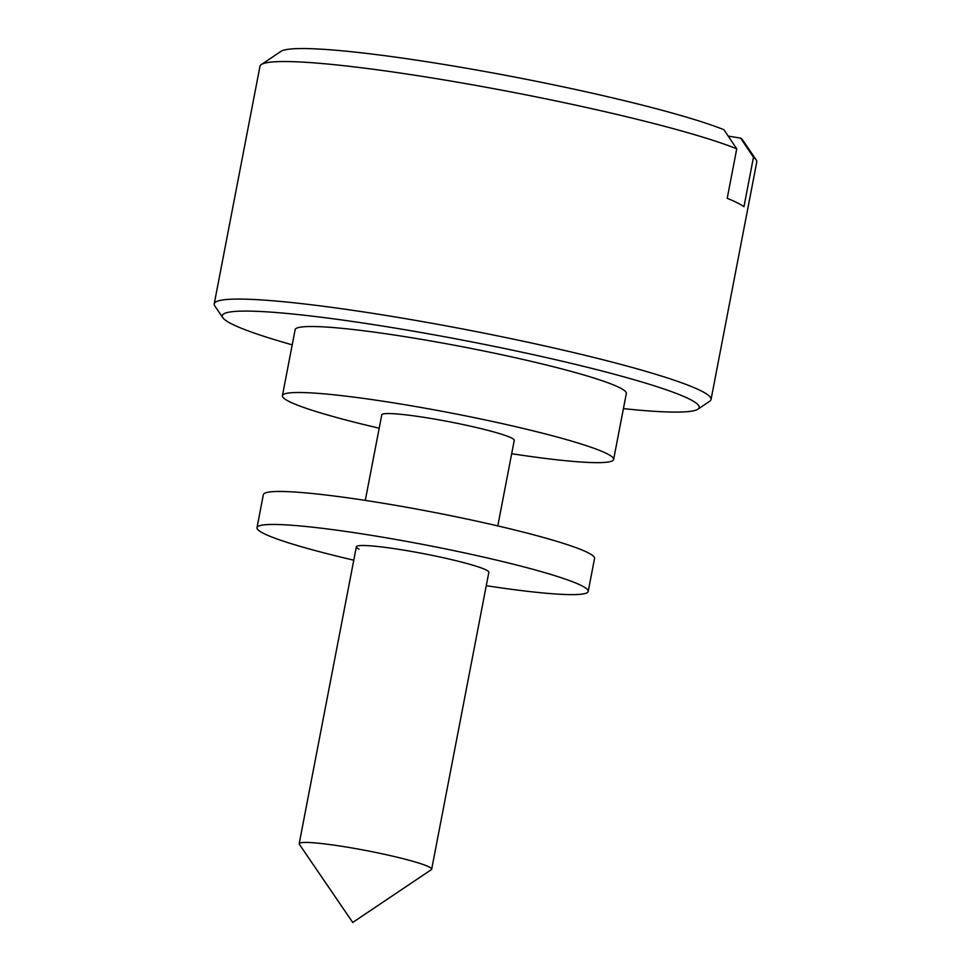 <?xml version="1.0" encoding="UTF-8"?>
<svg xmlns="http://www.w3.org/2000/svg" width="971" height="971" viewBox="0 0 971 971"><rect width="100%" height="100%" fill="white"/><g stroke="black" fill="none" stroke-linecap="round" stroke-linejoin="round"><path stroke-width="1.46" d="M623.406 408.621A242.847 21.435 -169.1 0 0 697.894 409.192A242.847 21.435 -169.1 0 0 689.641 399.19A242.847 21.435 -169.1 0 0 418.477 332.046A242.847 21.435 -169.1 0 0 222.832 317.711A242.847 21.435 -169.1 0 0 231.802 323.986A242.847 21.435 -169.1 0 0 292.198 344.839M222.832 317.711L214.822 305.986A252.97 22.321 10.9 0 1 214.227 303.862A252.97 22.321 10.9 0 1 429.51 322.845A252.97 22.321 10.9 0 1 701.086 390.864A252.97 22.321 10.9 0 1 711.039 399.53A252.97 22.321 10.9 0 1 709.68 401.278L697.894 409.192M299.347 844.272A67.46 5.947 10.9 0 1 299.177 843.714A67.46 5.947 10.9 0 1 356.588 848.775A67.46 5.947 10.9 0 1 429.012 866.909A67.46 5.947 10.9 0 1 431.67 869.227A67.46 5.947 10.9 0 1 431.306 869.688L352.716 922.45L299.347 844.272M365.29 500.405L381.773 414.823A67.46 5.947 10.9 0 1 439.183 419.885A67.46 5.947 10.9 0 1 511.608 438.018A67.46 5.947 10.9 0 1 514.254 440.324L497.783 525.918M379.2 428.211A168.651 14.881 10.9 0 1 289.042 401.46A168.651 14.881 10.9 0 1 282.415 395.683A168.651 14.881 10.9 0 1 425.929 408.342A168.651 14.881 10.9 0 1 606.996 453.688A168.651 14.881 10.9 0 1 613.623 459.465A168.651 14.881 10.9 0 1 511.681 453.724M282.415 395.683L295.123 329.703A168.651 14.881 10.9 0 1 438.637 342.35A168.651 14.881 10.9 0 1 619.692 387.708A168.651 14.881 10.9 0 1 626.331 393.486L613.623 459.465M711.039 399.53L756.773 161.987A252.97 22.321 -169.1 0 0 756.178 159.863A252.97 22.321 -169.1 0 0 753.472 157.253L743.944 206.75A252.97 22.321 -169.1 0 0 737.305 202.818A252.97 22.321 -169.1 0 0 727.218 198.315L736.746 148.83A252.97 22.321 -169.1 0 0 471.36 84.611A252.97 22.321 -169.1 0 0 261.32 64.559A252.97 22.321 -169.1 0 0 259.961 66.319L214.227 303.862M728.189 136.086L740.63 138.125A236.111 20.828 10.9 0 1 742.827 140.31L756.178 159.863M753.472 157.253L740.63 138.125M261.32 64.559L280.959 51.378A236.111 20.828 10.9 0 1 476.021 69.912A236.111 20.828 10.9 0 1 723.905 129.701L736.746 148.83M431.67 869.227L488.85 572.295A67.46 5.947 -169.1 0 0 486.192 569.989A67.46 5.947 -169.1 0 0 413.767 551.844A67.46 5.947 -169.1 0 0 356.357 546.782A67.46 5.947 -169.1 0 0 359.015 549.101M486.265 585.695A168.651 14.881 -169.1 0 0 588.208 591.436A168.651 14.881 -169.1 0 0 581.58 585.659A168.651 14.881 -169.1 0 0 400.525 540.301A168.651 14.881 -169.1 0 0 256.999 527.654A168.651 14.881 -169.1 0 0 263.627 533.431A168.651 14.881 -169.1 0 0 353.784 560.182M588.208 591.436L594.555 558.434A168.651 14.881 -169.1 0 0 587.928 552.669A168.651 14.881 -169.1 0 0 406.873 507.311A168.651 14.881 -169.1 0 0 263.347 494.664L256.999 527.654M299.177 843.714L356.357 546.782"/></g></svg>
